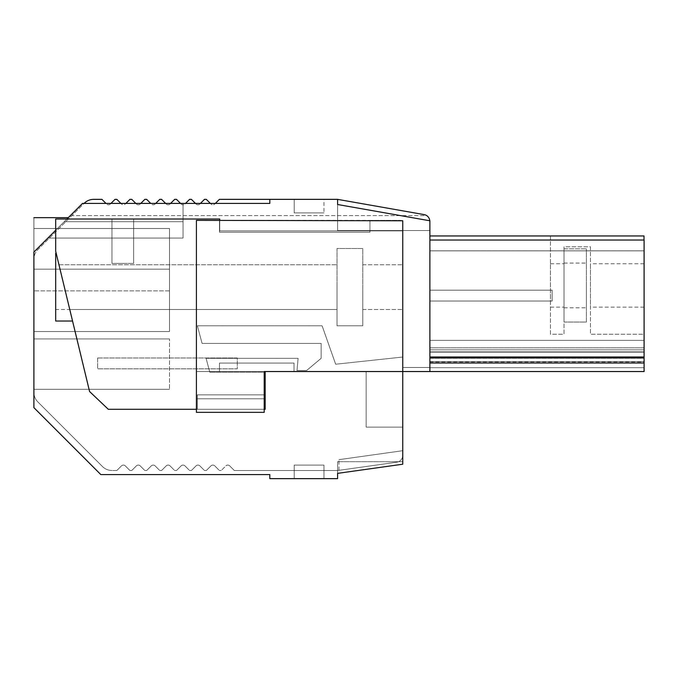 <?xml version="1.0" encoding="UTF-8"?>
<svg xmlns="http://www.w3.org/2000/svg" width="678" height="678" viewBox="0 0 678 678"><rect width="100%" height="100%" fill="white"/><g stroke="black" fill="none" stroke-linecap="round" stroke-linejoin="round"><path stroke-width="0.51" stroke-dasharray="3.39 2.54" d="M429.886 349.848L429.886 250.826L429.886 363.408L429.886 250.86L429.886 349.848L644.1 349.848L644.1 356.628L429.886 356.628L644.1 356.628L644.1 363.408L429.886 363.408L644.1 363.408L644.1 356.628L429.886 356.628L644.1 356.628L644.1 347.814L429.886 347.814L644.1 347.814L644.1 250.86L429.886 250.86L644.1 250.86L644.1 351.882L429.886 351.882L644.1 351.882L644.1 356.628L429.886 356.628L644.1 356.628L644.1 363.408L429.886 363.408L644.1 363.408L644.1 356.628L429.886 356.628L644.1 356.628L644.1 349.848L429.886 349.848L644.1 349.848L644.1 357.314L644.1 250.86L644.1 356.628L644.1 349.848L429.886 349.848L644.1 349.848L429.886 349.848L644.1 349.848L644.1 357.314L429.886 357.314L644.1 357.314L644.1 250.86L429.886 250.86L644.1 250.86L644.1 340.373L429.886 340.373L644.1 340.373L644.1 363.408L644.1 356.628L429.886 356.628L644.1 356.628L429.886 356.628L644.1 356.628L644.1 349.848L644.1 363.408L429.886 363.408L644.1 363.408L644.1 250.826L644.1 363.408L644.1 349.848L429.886 349.848M644.1 357.933L429.886 357.933L429.886 371.536L644.1 371.536L429.886 371.536L429.886 361.628L644.1 361.628L644.1 352.136L644.1 371.536L429.886 371.536L429.886 361.628L644.1 361.628L644.1 371.536L429.886 371.536L644.1 371.536L429.886 371.536L644.1 371.536L644.1 240.029L644.1 358.238L429.886 358.238L429.886 371.536L429.886 367.696L429.886 371.536L429.886 367.696L644.1 367.696L429.886 367.696L644.1 367.696L429.886 367.696L429.886 371.536L402.766 371.536L402.766 427.123L366.162 427.123L402.766 427.123L366.162 427.123L402.673 427.123L402.673 371.536L366.162 371.536L366.162 427.123L366.162 371.536L366.162 427.123L402.766 427.123L366.162 427.123L366.162 371.536L366.162 427.123L366.162 371.536L366.162 427.123L402.766 427.123L366.162 427.123L366.162 371.536L402.766 371.536L402.766 427.123L402.766 371.536L366.162 371.536L402.766 371.536L366.162 371.536L402.673 371.536L402.673 367.468L429.793 367.468L429.793 362.696L644.007 362.696L644.1 240.029L429.886 240.029L429.886 358.238L644.1 358.238L644.1 371.536L644.1 352.136L644.1 367.696L429.886 367.696L429.886 352.136L429.886 367.696L644.1 367.696L644.007 235.961L429.886 235.961L429.886 240.029L644.007 240.029L429.886 240.029L429.886 220.782L429.886 371.536L402.673 371.536L402.673 367.468L429.793 367.468L429.793 362.018L429.793 362.696L644.007 362.696L429.793 362.696L429.793 367.468L429.793 362.696L644.007 362.696L644.007 240.029M55.689 230.249L64.249 221.689C69.58 216.358 69.58 216.358 64.249 221.689L33.9 252.038C33.9 207.027 33.9 207.027 33.9 252.038L33.9 217.655L33.9 252.038L47.875 238.063L183.035 238.063L47.875 238.063L82.513 203.417L33.9 252.038L33.9 217.655L33.9 252.038L82.513 203.417L84.064 203.417L37.875 249.614A13.56 13.56 0 0 0 33.9 259.199L33.9 252.038L47.875 238.063L183.035 238.063L47.875 238.063L82.513 203.417L183.035 203.417L183.035 238.063L183.035 221.689L64.249 221.689C69.58 216.358 69.58 216.358 64.249 221.689C69.58 216.358 69.58 216.358 64.249 221.689L82.513 203.417L183.035 203.417L183.035 238.063L47.875 238.063L33.9 252.038L33.9 217.655L33.9 252.038L82.513 203.417L183.035 203.417L183.035 238.063L183.035 221.689L64.249 221.689L82.513 203.417L183.035 203.417L183.035 238.063L183.035 203.417L183.035 238.063L183.035 203.417L183.035 238.063L183.035 203.417L82.513 203.417L183.035 203.417L82.513 203.417L183.035 203.417L183.035 238.063L47.875 238.063L82.513 203.417L183.035 203.417L82.513 203.417L183.035 203.417L183.035 238.063L183.035 221.689L183.035 238.063L47.875 238.063L33.9 252.038L82.513 203.417L183.035 203.417L183.035 238.063L47.875 238.063L82.513 203.417L183.035 203.417L82.513 203.417L183.035 203.417L183.035 221.689L64.249 221.689C69.58 216.358 69.58 216.358 64.249 221.689C69.58 216.358 69.58 216.358 64.249 221.689L82.513 203.417L183.035 203.417L183.035 221.689L64.249 221.689L82.513 203.417L33.9 252.038L33.9 407.656L100.819 474.583L269.81 474.583L269.81 478.643L337.593 478.643L337.593 473.363L402.766 464.201L402.766 371.536L402.766 464.201L402.766 461.701L402.766 464.201L402.766 461.701L337.593 461.701L402.766 461.701L337.593 461.701L402.766 461.701L337.593 461.701L402.766 461.701L402.766 464.201L402.766 461.701L337.593 461.701L402.766 461.701M402.766 464.201L337.593 473.363L402.766 464.201L337.593 473.363L337.593 461.701L337.593 473.363L337.593 461.701L337.593 473.363L402.766 464.201L337.593 473.363L402.766 464.201L337.593 473.363L337.593 461.701L337.593 473.363L402.766 464.201L337.593 473.363L337.593 478.643L269.81 478.643L269.81 474.583L100.819 474.583L33.9 407.656L33.9 392.359L33.9 407.656L100.819 474.583L269.81 474.583L269.81 478.643L337.593 478.643L337.593 461.701L337.593 473.363L402.766 464.201L402.766 371.536L196.417 371.536L264.208 371.536L264.208 398.791L196.417 398.791L196.417 412.351L196.417 398.791L264.208 398.791L264.208 412.351L196.417 412.351L196.417 398.791L196.417 412.351L264.208 412.351L196.417 412.351L264.208 412.351L264.208 398.791L196.417 398.791L264.208 398.791L264.208 412.351L196.417 412.351L196.417 220.367L196.417 371.536L264.208 371.536L264.208 398.791L196.417 398.791L196.417 412.351L196.417 398.791L264.208 398.791L196.417 398.791L196.417 220.367L219.469 220.367L219.469 232.232L369.959 232.232L369.959 220.367L400.427 220.367L196.417 220.367L219.469 220.367L219.469 232.232L369.959 232.232L369.959 220.367L402.766 220.782L402.766 371.536L402.766 220.782L196.417 220.367L196.417 371.536L196.417 220.367L219.469 220.367L219.469 232.232L369.959 232.232L369.959 220.367L402.766 220.782L369.959 220.367L369.959 232.232L219.469 232.232L219.469 220.367L196.417 220.367L196.417 398.791L264.208 398.791L264.208 412.351L196.417 412.351L264.208 412.351L264.208 371.536L402.766 371.536L294.032 371.536L294.032 363.069L219.469 363.069L219.469 371.536L219.469 363.069L294.032 363.069L294.032 371.536L402.766 371.536L402.766 220.782L402.766 371.536L196.417 371.536L196.417 220.367L402.766 220.782L400.427 220.367L402.766 220.782L402.766 371.536L294.032 371.536L294.032 363.069L219.469 363.069L219.469 371.536L219.469 363.069L294.032 363.069L294.032 371.536L402.766 371.536L402.766 220.782L402.766 371.536M429.793 362.018L644.007 362.018L644.007 334.254L590.453 334.254L590.453 246.809L564.011 246.809L564.011 334.254L550.46 334.254L550.46 235.961L429.793 235.961L429.793 221.299A6.78 6.78 0 0 0 426.716 215.621L71.86 215.621L37.875 249.614A13.56 13.56 0 0 0 33.9 259.199L33.9 252.038L64.249 221.689C69.58 216.358 69.58 216.358 64.249 221.689C69.58 216.358 69.58 216.358 64.249 221.689L183.035 221.689L64.249 221.689L82.513 203.417L269.81 203.417L269.81 199.357L219.409 199.357L215.341 203.417L269.81 203.417L269.81 199.357L269.81 203.417L210.383 203.417L210.943 203.985A2.712 2.712 0 0 0 214.782 203.985L215.341 203.417L214.782 203.985A2.712 2.712 0 0 1 210.943 203.985L210.383 203.417L215.341 203.417M644.007 362.018L644.007 334.254L590.453 334.254L590.453 246.809L564.011 246.809L564.011 334.254L550.46 334.254L550.46 235.961L429.793 235.961L429.793 221.299A6.78 6.78 0 0 0 429.767 220.757L337.593 204.51L337.593 230.537L337.593 204.51L429.767 220.757A6.78 6.78 0 0 0 424.191 214.621L337.593 199.357L337.593 204.51L429.886 220.782L337.593 204.51L337.593 230.537L337.593 204.51L429.886 220.782L337.593 204.51L337.593 199.357L269.81 199.357M429.886 235.961L429.793 221.299A6.78 6.78 0 0 0 429.767 220.757L337.593 204.51L429.886 220.782L429.886 230.537L429.886 220.782L429.886 230.537L429.886 220.782L429.886 230.537L337.593 230.537L429.886 230.537L337.593 230.537L429.886 230.537L337.593 230.537L429.886 230.537L429.886 220.782L429.886 235.961L429.793 221.299A6.78 6.78 0 0 0 426.716 215.621L71.86 215.621L37.875 249.614A13.56 13.56 0 0 0 33.9 259.199L33.9 392.359A13.56 13.56 0 0 0 37.875 401.944L102.463 466.54A13.56 13.56 0 0 0 112.048 470.515L116.836 470.515L121.464 465.879L116.836 470.515L121.464 465.879L116.836 470.515L112.048 470.515A13.56 13.56 0 0 1 102.463 466.54A13.56 13.56 0 0 0 112.048 470.515A13.56 13.56 0 0 1 102.463 466.54L37.875 401.944A13.56 13.56 0 0 1 33.9 392.359A13.56 13.56 0 0 0 37.875 401.944A13.56 13.56 0 0 1 33.9 392.359L33.9 259.199A13.56 13.56 0 0 1 37.875 249.614L84.064 203.417L210.383 203.417L200.425 203.417L204.493 199.357L206.315 199.357L210.383 203.417M323.957 199.357L294.21 199.357L294.21 212.909L323.957 212.909L294.21 212.909L294.21 199.357L294.21 212.909L323.957 212.909L294.21 212.909L294.21 199.357L294.21 212.909L323.957 212.909L294.21 212.909L294.21 199.357L294.21 212.909L323.957 212.909L294.21 212.909L294.21 199.357L323.957 199.357L294.21 199.357L323.957 199.357L294.21 199.357L323.957 199.357L294.21 199.357L323.957 199.357L323.957 212.909L323.957 199.357M169.483 331.542L169.483 290.87L169.483 331.542L33.9 331.542L33.9 228.503L33.9 331.542L33.9 228.503L33.9 331.542L33.9 290.87L33.9 331.542L169.483 331.542L33.9 331.542L169.483 331.542L169.483 269.174L169.483 331.542L33.9 331.542L169.483 331.542L169.483 228.503L169.483 269.174L169.483 228.503L33.9 228.503L33.9 290.87L33.9 228.503L169.483 228.503L33.9 228.503L33.9 269.174L169.483 269.174L169.483 331.542L169.483 269.174L169.483 331.542L33.9 331.542L169.483 331.542M33.9 389.308L169.483 389.308L169.483 338.932L169.483 389.308L169.483 338.932L169.483 389.308L169.483 338.932L169.483 389.308L169.483 338.932L169.483 389.308L33.9 389.308L33.9 338.932L169.483 338.932L33.9 338.932L33.9 389.308L33.9 338.932L33.9 389.308L169.483 389.308L33.9 389.308L33.9 338.932L169.483 338.932L33.9 338.932L33.9 389.308L33.9 338.932L33.9 389.308L169.483 389.308L33.9 389.308M323.957 478.643L323.957 465.091L323.957 478.643L323.957 465.091L294.21 465.091L323.957 465.091L323.957 478.643L323.957 465.091L294.21 465.091L323.957 465.091L294.21 465.091L323.957 465.091L323.957 478.643L323.957 465.091L323.957 478.643L294.21 478.643L294.21 465.091L323.957 465.091L294.21 465.091L294.21 478.643L323.957 478.643L294.21 478.643L323.957 478.643L294.21 478.643L294.21 465.091L294.21 478.643L294.21 465.091L294.21 478.643L323.957 478.643M169.483 228.503L33.9 228.503L33.9 269.174L169.483 269.174L169.483 228.503L169.483 290.87L169.483 269.174L33.9 269.174L169.483 269.174L33.9 269.174L169.483 269.174L33.9 269.174L169.483 269.174L169.483 228.503L33.9 228.503L169.483 228.503M429.886 361.628L429.886 352.136L644.1 352.136L429.886 352.136L429.886 361.628L644.1 361.628L429.886 361.628M105.988 203.417L110.946 203.417L110.387 203.985A2.712 2.712 0 0 1 106.548 203.985L101.92 199.357L93.75 199.357A13.56 13.56 0 0 0 84.157 203.324L105.988 203.417L106.548 203.985A2.712 2.712 0 0 0 110.387 203.985L110.946 203.417L120.904 203.417L121.464 203.985A2.712 2.712 0 0 0 125.294 203.985L125.862 203.417L135.82 203.417L136.38 203.985A2.712 2.712 0 0 0 140.21 203.985L140.778 203.417L150.728 203.417L151.296 203.985A2.712 2.712 0 0 0 155.126 203.985L155.686 203.417L165.644 203.417L166.203 203.985A2.712 2.712 0 0 0 170.042 203.985L170.602 203.417L180.56 203.417L181.119 203.985A2.712 2.712 0 0 0 184.95 203.985L185.518 203.417L195.467 203.417L196.035 203.985A2.712 2.712 0 0 0 199.866 203.985L200.425 203.417L199.866 203.985A2.712 2.712 0 0 1 196.035 203.985L195.467 203.417L200.425 203.417M402.766 427.123L402.673 455.472A6.78 6.78 0 0 1 396.842 462.184L337.593 470.515L234.325 470.515L229.698 465.879L234.325 470.515L337.593 470.515L234.325 470.515L229.698 465.879L234.325 470.515L337.593 470.515L396.842 462.184A6.78 6.78 0 0 0 402.673 455.472L402.673 371.536L429.886 371.536L429.886 367.696L644.1 367.696L429.886 367.696L429.886 371.536M229.698 465.879A2.712 2.712 0 0 0 225.859 465.879L221.231 470.515L225.859 465.879A2.712 2.712 0 0 1 229.698 465.879A2.712 2.712 0 0 0 225.859 465.879A2.712 2.712 0 0 1 229.698 465.879M219.409 470.515L221.231 470.515L219.409 470.515L214.782 465.879A2.712 2.712 0 0 0 210.943 465.879L206.315 470.515L210.943 465.879A2.712 2.712 0 0 1 214.782 465.879A2.712 2.712 0 0 0 210.943 465.879A2.712 2.712 0 0 1 214.782 465.879L219.409 470.515L221.231 470.515L219.409 470.515L214.782 465.879L219.409 470.515M204.493 470.515L206.315 470.515L204.493 470.515L199.866 465.879A2.712 2.712 0 0 0 196.035 465.879L191.408 470.515L196.035 465.879A2.712 2.712 0 0 1 199.866 465.879A2.712 2.712 0 0 0 196.035 465.879A2.712 2.712 0 0 1 199.866 465.879L204.493 470.515L206.315 470.515L204.493 470.515L199.866 465.879L204.493 470.515M189.586 470.515L191.408 470.515L189.586 470.515L184.958 465.879A2.712 2.712 0 0 0 181.119 465.879L176.492 470.515L181.119 465.879A2.712 2.712 0 0 1 184.958 465.879A2.712 2.712 0 0 0 181.119 465.879A2.712 2.712 0 0 1 184.958 465.879L189.586 470.515L191.408 470.515L189.586 470.515L184.958 465.879L189.586 470.515M174.67 470.515L176.492 470.515L174.67 470.515L170.042 465.879A2.712 2.712 0 0 0 166.203 465.879L161.576 470.515L166.203 465.879A2.712 2.712 0 0 1 170.042 465.879A2.712 2.712 0 0 0 166.203 465.879A2.712 2.712 0 0 1 170.042 465.879L174.67 470.515L176.492 470.515L174.67 470.515L170.042 465.879L174.67 470.515M159.754 470.515L161.576 470.515L159.754 470.515L155.126 465.879A2.712 2.712 0 0 0 151.296 465.879L146.66 470.515L151.296 465.879A2.712 2.712 0 0 1 155.126 465.879A2.712 2.712 0 0 0 151.296 465.879A2.712 2.712 0 0 1 155.126 465.879L159.754 470.515L161.576 470.515L159.754 470.515L155.126 465.879L159.754 470.515M144.846 470.515L146.66 470.515L144.846 470.515L140.21 465.879A2.712 2.712 0 0 0 136.38 465.879L131.752 470.515L136.38 465.879A2.712 2.712 0 0 1 140.21 465.879A2.712 2.712 0 0 0 136.38 465.879A2.712 2.712 0 0 1 140.21 465.879L144.846 470.515L146.66 470.515L144.846 470.515L140.21 465.879L144.846 470.515M129.93 470.515L131.752 470.515L129.93 470.515L125.303 465.879A2.712 2.712 0 0 0 121.464 465.879A2.712 2.712 0 0 1 125.303 465.879A2.712 2.712 0 0 0 121.464 465.879A2.712 2.712 0 0 1 125.303 465.879L129.93 470.515L131.752 470.515L129.93 470.515L125.303 465.879L129.93 470.515M402.673 450.709L402.673 367.468L429.793 367.468L402.673 367.468L402.673 450.709L338.949 459.667L402.673 450.709M338.949 470.32L338.949 459.667L338.949 470.32M97.624 357.984L237.266 357.984L237.266 368.824L97.624 368.824L97.624 357.984L237.266 357.984L237.266 368.824L97.624 368.824L97.624 357.984M550.46 304.481L550.46 263.75L550.46 304.481M564.011 304.481L564.011 266.412L564.011 307.142L550.46 307.142M550.46 263.75L564.011 263.75L564.011 266.412M590.453 304.481L590.453 263.75L590.453 304.481M644.007 304.481L644.007 263.75L644.007 304.481M110.946 203.417L115.014 199.357L116.836 199.357L121.464 203.985A2.712 2.712 0 0 0 125.294 203.985L129.93 199.357L131.752 199.357L136.38 203.985A2.712 2.712 0 0 0 140.21 203.985L144.846 199.357L146.66 199.357L151.296 203.985A2.712 2.712 0 0 0 155.126 203.985L159.754 199.357L161.576 199.357L166.203 203.985A2.712 2.712 0 0 0 170.042 203.985L174.67 199.357L176.492 199.357L181.119 203.985A2.712 2.712 0 0 0 184.95 203.985L189.586 199.357L191.408 199.357L195.467 203.417M337.593 204.51L337.593 230.537L429.886 230.537L429.886 220.782L429.886 230.537L337.593 230.537L337.593 204.51L337.593 230.537L337.593 204.51L429.767 220.757M429.886 357.933L429.886 240.029M644.1 363.408L644.1 356.628L644.1 363.408L429.886 363.408L644.1 363.408M644.1 356.628L429.886 356.628L644.1 356.628M644.1 347.814L429.886 347.814L644.1 347.814M644.1 250.826L429.886 250.826L644.1 250.826M644.1 351.882L429.886 351.882L644.1 351.882M33.9 338.932L169.483 338.932L33.9 338.932M180.56 203.417L185.518 203.417M165.644 203.417L170.602 203.417M150.728 203.417L155.686 203.417M135.82 203.417L140.778 203.417M120.904 203.417L125.862 203.417M64.249 221.689L82.513 203.417L84.064 203.417M294.21 478.643L294.21 465.091L294.21 478.643M644.1 352.136L429.886 352.136L644.1 352.136M644.1 357.314L429.886 357.314L644.1 357.314M644.1 250.86L429.886 250.86L644.1 250.86M644.1 340.373L429.886 340.373L644.1 340.373M552.138 301.04L552.138 290.192L429.886 290.192L429.886 301.04L429.886 290.192L552.138 290.192L429.886 290.192L429.886 301.04L429.886 290.192L552.138 290.192L429.886 290.192L429.886 301.04L429.886 290.192L552.138 290.192L429.886 290.192L429.886 301.04L429.886 290.192L552.138 290.192L552.138 301.04L429.886 301.04L552.138 301.04L552.138 290.192L552.138 301.04L429.886 301.04L552.138 301.04L552.138 290.192L552.138 301.04L429.886 301.04L552.138 301.04L552.138 290.192L552.138 301.04L429.886 301.04L552.138 301.04M586.385 285.446L586.385 263.072L586.385 285.446C586.385 314.304 586.385 314.304 586.385 285.446C586.385 314.304 586.385 314.304 586.385 285.446M564.011 285.446L564.011 263.072L564.011 285.446M564.011 248.843L564.011 322.05L586.385 322.05L586.385 248.843L586.385 322.05L564.011 322.05L564.011 248.843L586.385 248.843L564.011 248.843M122.803 219.011L111.955 219.011L122.803 219.011M122.803 263.411C108.811 263.411 108.811 263.411 122.803 263.411C108.811 263.411 108.811 263.411 122.803 263.411L133.642 263.411L122.803 263.411C108.811 263.411 108.811 263.411 122.803 263.411C108.811 263.411 108.811 263.411 122.803 263.411L133.642 263.411L122.803 263.411M362.772 287.141L362.772 325.779L337.017 325.779L337.017 287.141C337.017 315.999 337.017 315.999 337.017 287.141C337.017 315.999 337.017 315.999 337.017 287.141L337.017 248.504L362.772 248.504L362.772 325.779L337.017 325.779L337.017 248.504L362.772 248.504L362.772 325.779L337.017 325.779L337.017 287.141C337.017 315.999 337.017 315.999 337.017 287.141C337.017 315.999 337.017 315.999 337.017 287.141L337.017 248.504L362.772 248.504L362.772 325.779L337.017 325.779L337.017 248.504L362.772 248.504L362.772 287.141M402.766 287.141L402.766 309.515L402.766 287.141C402.766 258.284 402.766 258.284 402.766 287.141C402.766 258.284 402.766 258.284 402.766 287.141L402.766 309.515L402.766 287.141C402.766 258.284 402.766 258.284 402.766 287.141C402.766 258.284 402.766 258.284 402.766 287.141M264.208 409.3L108.311 409.3L265.157 409.3L197.366 409.3L197.366 394.85L197.366 409.3L197.366 394.85L197.366 409.3L197.366 394.85L197.366 409.3L265.157 409.3L265.157 394.85L197.366 394.85L265.157 394.85L265.157 372.214L209.807 372.214L265.157 372.214L265.157 394.85L197.366 394.85L197.366 409.3L197.366 394.85L265.157 394.85L265.157 372.214L209.807 372.214L264.208 372.214M265.157 409.3L265.157 394.85L197.366 394.85L265.157 394.85L265.157 409.3M56.181 253.25L55.689 253.25L55.689 321.033L55.689 264.767L55.689 321.033L72.554 321.033M64.368 287.141L72.08 319.084L56.647 255.199L69.766 309.515L337.017 309.515L55.689 309.515L55.689 287.141L55.689 309.515L69.766 309.515M196.417 409.3L108.311 409.3L89.589 391.545L55.689 251.216L55.689 219.011L219.74 219.011L219.74 230.876L402.766 230.876L402.766 357.035L335.661 364.23L322.101 325.779L197.366 325.779L202.086 343.407L321.152 343.407L321.152 358.323L306.609 370.519L297.015 370.519L298.083 358.323L206.087 358.323L209.807 372.214L206.087 358.323L298.083 358.323L297.015 370.519L298.083 358.323L206.087 358.323L209.807 372.214L206.087 358.323L298.083 358.323L297.015 370.519L306.609 370.519L297.015 370.519L306.609 370.519L321.152 358.323L306.609 370.519L321.152 358.323L321.152 343.407L202.086 343.407L197.366 325.779L202.086 343.407L321.152 343.407L321.152 358.323L321.152 343.407L202.086 343.407L197.366 325.779L322.101 325.779L197.366 325.779L322.101 325.779L335.661 364.23L322.101 325.779L335.661 364.23L402.766 357.035L335.661 364.23L402.766 357.035L402.766 230.876L402.766 357.035M402.766 230.876L219.74 230.876L219.74 219.011L55.689 219.011L219.74 219.011L219.74 230.876L402.766 230.876L219.74 230.876L219.74 220.367M108.311 409.3L89.589 391.545L55.689 251.216L55.689 219.011L55.689 251.216L89.589 391.545L108.311 409.3M55.689 287.141L55.689 264.767L55.689 287.141M264.208 394.85L265.157 394.85M169.483 290.87L33.9 290.87L169.483 290.87M68.275 217.655L33.9 217.655M644.007 263.75L590.453 263.75M644.007 307.142L590.453 307.142M564.011 263.072L586.385 263.072M564.011 307.82L586.385 307.82M111.955 263.411L111.955 219.011L111.955 263.411M133.642 263.411L133.642 219.011L133.642 263.411M362.772 309.515L402.766 309.515L362.772 309.515M362.772 264.767L402.766 264.767L362.772 264.767M58.961 264.767L337.017 264.767L58.961 264.767"/><path stroke-width="1.02" d="M429.767 220.757A6.78 6.78 0 0 0 424.191 214.621L337.593 199.357L219.409 199.357L215.341 203.417M110.946 203.417L115.014 199.357L116.836 199.357L120.904 203.417M125.862 203.417L129.93 199.357L131.752 199.357L135.82 203.417M140.778 203.417L144.846 199.357L146.66 199.357L150.728 203.417M155.686 203.417L159.754 199.357L161.576 199.357L165.644 203.417M170.602 203.417L174.67 199.357L176.492 199.357L180.56 203.417M185.518 203.417L189.586 199.357L191.408 199.357L195.467 203.417M200.425 203.417L204.493 199.357L206.315 199.357L210.383 203.417M337.593 204.51L337.593 199.357L337.593 204.51L429.886 220.782L429.886 371.536L402.766 371.536L402.766 427.123M644.007 240.029L644.007 235.961L429.886 235.961M84.064 203.417L84.157 203.324A13.56 13.56 0 0 1 93.75 199.357L101.92 199.357L105.988 203.417M55.689 230.249L33.9 252.038C33.9 207.027 33.9 207.027 33.9 252.038L33.9 407.656L100.819 474.583L269.81 474.583L269.81 478.643L337.593 478.643L337.593 473.363L402.766 464.201L402.766 461.701M429.886 357.933L644.1 357.933L644.1 371.536L429.886 371.536M644.1 357.933L644.1 240.029L429.886 240.029M402.766 464.201L402.766 371.536L264.208 371.536L264.208 412.351L196.417 412.351L196.417 220.367L402.766 220.782L402.766 371.536M269.81 199.357L269.81 203.417L82.513 203.417L66.927 219.011L68.275 217.655L33.9 217.655M264.208 409.3L265.157 409.3L265.157 372.214L264.208 372.214M69.766 309.515L72.554 321.033L55.689 321.033L55.689 253.25L56.181 253.25M64.368 287.141L56.647 255.199L64.368 287.141M219.74 220.367L219.74 219.011L55.689 219.011L55.689 251.216L89.589 391.545L108.311 409.3L196.417 409.3M402.766 230.876L402.766 357.035M264.208 394.85L265.157 394.85"/></g></svg>
